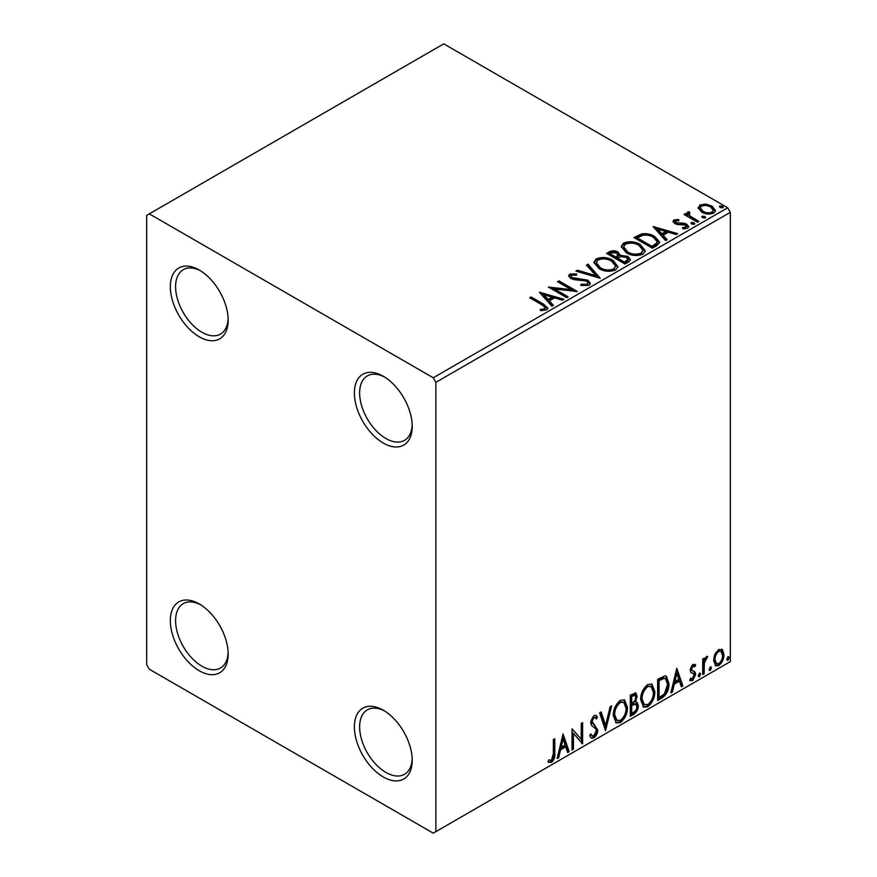 <?xml version="1.0" encoding="UTF-8"?>
<svg xmlns="http://www.w3.org/2000/svg" width="877" height="877" viewBox="0 0 877 877"><rect width="100%" height="100%" fill="white"/><g stroke="black" fill="none" stroke-linecap="round" stroke-linejoin="round"><path stroke-width="1.32" d="M383.293 376.266L383.293 376.266A40.901 23.613 -120 0 0 354.374 392.962A40.901 23.613 -120 0 0 383.293 443.049A40.901 23.613 -120 0 0 412.212 426.354A40.901 23.613 -120 0 0 383.293 376.266M412.179 424.786A37.185 21.465 60 0 1 404.505 440.342A37.185 21.465 60 0 1 385.924 438.5A37.185 21.465 60 0 1 361.631 405.733A37.185 21.465 60 0 1 367.331 375.937A37.185 21.465 60 0 1 384.641 377.077M199.254 270.017L199.254 270.017A40.901 23.613 -120 0 0 170.335 286.713A40.901 23.613 -120 0 0 199.254 336.801A40.901 23.613 -120 0 0 228.173 320.105A40.901 23.613 -120 0 0 199.254 270.017M228.141 318.526A37.185 21.465 60 0 1 220.478 334.093A37.185 21.465 60 0 1 201.885 332.251A37.185 21.465 60 0 1 177.593 299.485A37.185 21.465 60 0 1 183.293 269.688A37.185 21.465 60 0 1 200.603 270.829M199.254 603.946L199.254 603.946A40.901 23.613 -120 0 0 170.335 620.642A40.901 23.613 -120 0 0 199.254 670.741A40.901 23.613 -120 0 0 228.173 654.045A40.901 23.613 -120 0 0 199.254 603.946M228.141 652.466A37.185 21.465 60 0 1 220.478 668.022A37.185 21.465 60 0 1 201.885 666.18A37.185 21.465 60 0 1 177.593 633.424A37.185 21.465 60 0 1 183.293 603.628A37.185 21.465 60 0 1 200.603 604.768M383.293 710.206L383.293 710.206A40.901 23.613 -120 0 0 354.374 726.901A40.901 23.613 -120 0 0 383.293 776.989A40.901 23.613 -120 0 0 412.212 760.293A40.901 23.613 -120 0 0 383.293 710.206M412.179 758.715A37.185 21.465 60 0 1 404.505 774.281A37.185 21.465 60 0 1 385.924 772.44A37.185 21.465 60 0 1 361.631 739.673A37.185 21.465 60 0 1 367.331 709.877A37.185 21.465 60 0 1 384.641 711.017M146.678 215.369L146.678 664.667L149.298 669.217L433.238 833.15L435.869 831.637L435.869 382.339L433.238 377.779L149.298 213.856L146.678 215.369M698.235 208.529L699.824 205.032L705.853 204.111L712.014 206.084L715.533 210.557L713.746 213.067C709.449 214.635 705.415 214.295 701.633 212.07L698.07 207.575M689.07 213.144L689.969 215.983L698.881 221.388L697.467 222.199L684.016 214.437L685.43 213.615L687.404 214.766L686.877 213.275L687.656 212.059L689.19 211.708L689.947 212.925L689.07 213.144L688.598 215.172M675.707 220.861L676.145 222.703L684.192 223.251L686.735 224.183L688.686 226.661L687.634 228.152L682.898 228.776L682.47 227.592L685.825 227.286L685.386 225.038L677.329 224.49L674.797 223.558L672.999 221.333L673.964 219.963L678.612 219.491L678.941 220.631L675.707 220.861L675.257 222.736M685.825 227.286L686.428 226.419L685.825 228.502L685.825 227.286M656.676 245.746L652.4 248.213L633.994 237.59L641.821 233.841C646.886 233.315 651.194 234.203 654.757 236.505L659.679 242.205L656.676 245.746M625.027 264.021L606.621 253.398L609.23 251.896C612.168 250.351 615.106 250.416 618.033 252.072L620.214 255.339L627.822 256.369L630.41 259.636L628.71 261.894L625.027 264.021M620.269 254.856L620.214 256.544L627.822 257.586L627.822 256.369M600.252 278.327L575.948 271.103L577.494 270.215L595.932 275.685L586.45 265.04L587.985 264.152L600.252 278.327M568.164 296.854L566.75 297.665L548.344 287.042L571.278 289.651L557.553 281.725L558.967 280.914L577.373 291.537L554.472 288.939L568.164 296.854M541.953 304.867L529.708 297.796L531.122 296.985L543.554 304.155L547.884 308.134L546.634 309.822L541.032 310.611L540.342 309.373L543.532 309.132L545.351 307.805L541.953 304.867M433.238 377.779L727.702 207.783L443.762 43.85L149.298 213.856M539.377 292.216L563.922 299.298L562.376 300.186L554.593 297.873L549.419 300.855L553.431 305.36L551.885 306.248L539.377 292.216M589.059 285.332L580.892 285.398L581.111 284.192L587.064 284.301L588.018 282.931L586.516 281.013L574.336 279.686L570.806 278.491L568.647 275.827L569.798 274.106L576.474 273.854L576.496 275.148L571.672 275.214L570.982 276.156L572.144 277.625L587.963 280.212L590.385 283.414L589.059 285.332M598.925 268.559L593.872 262.311L596.152 258.89C602.159 256.742 607.772 257.213 612.99 260.337L617.956 266.608L615.61 269.995C609.658 272.1 604.089 271.629 598.925 268.559M626.288 252.762L621.245 246.514L623.525 243.093C629.533 240.934 635.145 241.416 640.353 244.54L645.329 250.8L642.984 254.198C637.031 256.303 631.462 255.821 626.288 252.762M653.102 226.562L677.647 233.644L676.101 234.532L668.307 232.219L663.144 235.2L667.156 239.695L665.61 240.594L653.102 226.562M691.679 224.041L691.328 222.473L694.036 222.681L694.398 224.238L691.679 224.041M690.923 223.054L691.328 222.473L691.328 223.69L694.036 223.887L694.036 222.681M694.792 223.657L694.398 224.238M702.532 217.77L702.181 216.202L704.889 216.411L705.251 217.978L702.532 217.77M701.775 216.794L702.181 216.202L702.181 217.419L704.889 217.628L704.889 216.411M705.645 217.386L705.251 217.978M720.225 207.553L719.874 205.985L722.593 206.194L722.944 207.761L720.225 207.553M719.469 206.577L719.874 205.985L719.874 207.202L722.593 207.41L722.593 206.194M723.35 207.169L722.944 207.761M714.952 654.242L718.767 649.462L722.582 649.824L723.953 654.549C723.996 658.934 722.264 662.595 718.767 665.544L715.687 665.84L713.571 660.545L714.952 654.242M721.837 649.199L722.582 649.824L721.53 649.221L722.9 653.946L723.953 654.549M702.718 674.534L702.718 659L704.132 658.188L704.132 660.469L706.599 656.489L707.673 656.402L704.352 663.034L704.132 673.711L702.718 674.534M694.814 666.838L692.994 666.246L691.635 669.129L691.975 670.346L695.176 672.275L695.647 674.402L692.655 680.618L689.739 680.19L690.55 678.283L692.501 678.798L694.222 675.301L693.893 674.018L690.67 672.155L690.21 670.028L692.907 664.393L695.647 665.029L694.814 666.838L693.115 665.654M694.869 664.404L695.647 665.029L694.595 664.415L693.839 666.071M693.762 666.235L691.942 665.643L690.583 668.526L690.923 669.732L694.343 671.508M690.363 680.771L689.739 680.19M693.893 674.018L692.457 673.087M692.841 673.404L691.471 672.911M661.927 698.081L657.651 700.548L657.651 679.302L664.821 675.926L666.41 676.31L668.976 683.654C669.195 689.662 666.838 694.474 661.927 698.081L660.885 697.478L657.651 699.331M630.289 716.356L630.289 695.099L635.858 692.994L637.13 696.415L635.408 701.929L636.965 702.203L638.313 705.689C638.292 709.208 636.845 712.058 633.961 714.229L630.289 716.356M605.514 730.651L599.616 712.815L601.151 711.916L605.634 725.454L610.107 706.752L611.642 705.864L605.514 730.651M573.426 749.177L572.012 749.999L572.012 728.743L581.21 739.278L581.21 723.437L582.624 722.615L582.624 743.871L573.426 733.369L573.426 749.177L572.012 748.783M553.365 753.65L553.365 739.508L554.79 738.686L554.79 753.036C555.349 756.577 554.231 759.701 551.425 762.431L547.939 761.981L548.662 759.931L551.403 760.26L553.365 753.65M548.651 762.464L547.939 761.981M435.869 831.637L730.322 661.631L730.322 212.333L435.869 382.339M563.045 733.928L569.173 751.633L567.638 752.521L565.742 746.798L560.578 749.791L558.682 757.695L557.147 758.583L563.045 733.928M593.839 737.941L591.449 738.105L589.706 735.682L590.857 733.939L592.282 735.869L593.74 735.814L596.316 730.727L595.845 728.919L591.372 725.213L590.649 722.396L593.937 715.544L596.02 715.413L597.489 717.09L596.382 719.03L595.198 717.638L593.915 717.737L592.063 721.497L597.73 729.949C597.697 733.15 596.404 735.814 593.839 737.941L590.955 737.721M613.297 715.632C613.198 709.625 615.522 704.527 620.291 700.328L624.556 699.956L627.45 707.355C627.548 713.374 625.191 718.449 620.401 722.604L616.213 722.944L613.297 715.632M640.67 699.824C640.561 693.828 642.896 688.73 647.654 684.531L651.918 684.148L654.823 691.547C654.911 697.566 652.565 702.652 647.763 706.807L643.575 707.147L640.67 699.824M676.77 668.263L682.898 685.978L681.363 686.866L679.467 681.144L674.303 684.126L672.407 692.03L670.872 692.918L676.77 668.263M699.418 673.174L700.591 674.26L699.418 676.715L698.235 675.619L700.131 673.108M699.495 673.13L698.366 676.101L699.418 676.715L698.717 676.77M710.271 666.904L711.455 667.989L710.271 670.445L709.087 669.359L710.984 666.838M710.348 666.871L709.219 669.842L710.271 670.445L709.57 670.499M727.965 656.687L729.149 657.772L727.965 660.228L726.781 659.142L728.677 656.632M728.042 656.654L726.912 659.625L727.965 660.228L727.263 660.282M727.702 207.783L730.322 212.333M553.738 739.3L553.738 752.433C554.297 755.963 553.179 759.098 550.372 761.828L551.425 762.431M550.372 761.828L548.081 762.091M562.804 734.926L568.121 751.03L569.173 751.633M568.121 751.03L567.298 751.501M560.578 749.791L559.526 749.177L564.689 746.195L565.742 746.798M559.526 749.177L557.629 757.081L558.682 757.695M563.155 738.982L562.102 738.379L560.129 746.656L561.181 747.259L565.139 744.968L563.155 738.982L561.181 747.259M572.012 728.875L581.21 739.278M581.572 723.229L581.572 743.17M581.714 743.345L582.624 743.871M572.374 748.574L572.374 732.766L573.426 733.369M590.462 734.531L592.282 735.869M595.472 715.204L597.489 717.09M596.437 716.476L595.593 717.967M595.198 717.638L592.863 717.123L593.915 717.737M592.863 717.123L591.01 720.883L592.063 721.497M591.01 720.883L592.918 723.744M591.865 723.141L594.672 724.851M593.619 724.249L597.73 729.949M596.678 729.335C596.645 732.536 595.351 735.2 592.786 737.327M600.438 712.332L604.582 724.851L605.634 725.454M610.26 706.665L604.933 728.908M624.018 699.703L626.408 706.741L627.45 707.355M626.408 706.741C626.496 712.76 624.139 717.846 619.348 722.001L620.401 722.604M619.348 722.001L615.709 722.593M623.744 702.269L619.305 701.863C615.457 705.261 613.571 709.372 613.659 714.196L615.994 720.094L620.346 720.456C624.238 717.112 626.134 713.012 626.035 708.167L623.744 702.269L620.346 702.477C616.509 705.864 614.624 709.975 614.711 714.799L617.046 720.697M619.305 701.863L620.346 702.477M613.659 714.196L614.711 714.799M635.277 692.808L636.077 695.812L637.13 696.415M636.077 695.812L635.288 699.627M634.356 701.326L635.408 701.929M636.373 701.984L637.261 705.086L638.313 705.689M637.261 705.086C637.239 708.605 635.792 711.444 632.909 713.615L633.961 714.229M632.909 713.615L630.289 715.139M635.924 704.132L633.622 703.387L630.651 704.845L630.651 712.749L631.703 713.352L633.326 712.42C635.573 711.159 636.757 709.186 636.888 706.5L635.924 704.132L631.703 705.459L631.703 713.352M635.003 695.253L633.95 694.65L630.651 695.856L630.651 702.663L632.427 702.861C634.542 701.655 635.639 699.791 635.715 697.27L635.003 695.253L631.703 696.459L631.703 703.277M632.12 695.012L633.172 695.614M630.651 695.856L631.703 696.459M630.651 704.845L631.703 705.459M633.622 703.387L634.674 703.99M651.392 683.896L653.771 690.944L654.823 691.547M653.771 690.944C653.858 696.963 651.512 702.049 646.722 706.193L647.763 706.807M646.722 706.193L643.071 706.796M651.107 686.472L646.667 686.066C642.83 689.465 640.944 693.564 641.032 698.388L643.367 704.286L647.719 704.648C651.6 701.315 653.497 697.215 653.409 692.359L651.107 686.472L647.719 686.669C643.871 690.067 641.997 694.178 642.085 699.002L644.42 704.9M646.667 686.066L647.719 686.669M641.032 698.388L642.085 699.002M665.862 676.068L667.934 683.051L668.976 683.654M667.934 683.051C668.142 689.059 665.786 693.871 660.885 697.478M665.544 678.655L663.023 677.768L658.024 680.059L658.024 696.941L659.076 697.555L664.382 693.948L667.561 684.466L665.544 678.655L664.075 678.37L659.076 680.662L659.076 697.555M658.024 680.059L659.076 680.662M663.023 677.768L664.075 678.37M676.529 669.272L681.846 685.365L682.898 685.978M681.846 685.365L681.023 685.847M674.303 684.126L673.251 683.523L678.414 680.541L679.467 681.144M673.251 683.523L671.354 691.427L672.407 692.03M676.88 673.328L675.827 672.714L673.854 680.99L674.906 681.604L678.864 679.313L676.88 673.328L674.906 681.604M691.942 665.643L692.994 666.246M690.583 668.526L691.635 669.129M690.923 669.732L692.337 670.521M693.795 671.256L695.176 672.275M694.124 671.661L694.595 673.799L695.647 674.402M694.595 673.799L691.602 680.004L692.655 680.618M691.602 680.004L689.892 680.366M699.55 673.657L700.591 674.26M703.08 658.791L703.08 659.866L704.132 660.469M706.336 656.676L705.952 657.838L707.005 658.441M705.952 657.838L705.316 657.925L706.369 658.528M703.803 660.282L703.31 662.431L704.352 663.034M703.31 662.431L703.08 673.108L704.132 673.711M710.403 667.386L711.455 667.989M722.9 653.946C722.944 658.331 721.212 661.992 717.715 664.93L718.767 665.544M717.715 664.93L715.183 665.457M720.894 651.227L717.715 650.767C715.139 653.08 713.878 655.864 713.933 659.131L715.468 663.187L718.767 663.637C721.343 661.379 722.604 658.627 722.538 655.382L720.894 651.227L718.767 651.37C716.18 653.683 714.93 656.478 714.985 659.734L716.52 663.79M717.715 650.767L718.767 651.37M713.933 659.131L714.985 659.734M728.096 657.169L729.149 657.772M530.76 298.41L531.122 296.985M531.122 298.202L543.554 305.371L547.763 308.715M540.342 310.59L543.532 310.337L543.532 309.132M543.532 310.337L544.727 309.954L544.727 308.748M544.727 309.954L545.351 307.805M540.605 293.587L562.53 300.098M552.718 305.766L549.419 302.072L549.419 300.855M543.937 294.716L543.937 295.933L548.136 300.636L552.093 298.344L552.093 297.139L543.937 294.716L548.136 299.419L552.093 297.139M548.136 300.636L548.136 299.419M550.559 288.314L571.278 290.868L571.278 289.651M558.605 282.339L558.967 280.914M558.967 282.12L575.191 291.493M567.112 297.456L554.472 290.155L554.472 288.939M581.111 285.453L581.111 284.192M581.111 285.409L587.064 285.518L587.064 284.301M587.064 285.518L588.018 282.931M568.756 276.43L569.798 274.106M569.798 275.323L576.474 275.071L576.474 273.854M570.982 276.156L572.144 278.842L572.144 277.625M572.144 278.842L575.378 279.719L575.378 278.502M575.378 279.719L578.963 279.763L578.963 278.557M578.963 279.763L587.963 281.429L587.963 280.212M587.963 281.429L590.298 283.984M577.34 271.519L577.494 270.215M577.494 271.431L595.932 276.902L595.932 275.685M587.162 265.852L587.985 264.152M587.985 265.369L599.265 278.031M593.926 262.947L596.152 260.107L596.152 258.89M596.152 260.107C602.159 257.948 607.772 258.43 612.99 261.554L612.99 260.337M612.99 261.554L617.901 267.2M596.283 262.727L596.283 263.933L600.328 268.954C604.45 271.41 608.901 271.804 613.681 270.149L615.599 266.06L611.565 261.149C607.432 258.682 602.938 258.276 598.103 259.943L596.283 262.727L600.328 267.737C604.45 270.193 608.901 270.598 613.681 268.943L615.599 266.06M613.681 270.149L613.681 268.943M600.328 268.954L600.328 267.737M607.673 254.001L609.23 253.102C612.168 251.567 615.106 251.633 618.033 253.289L618.033 252.072M618.033 253.289L620.214 256.544M627.822 257.586L630.311 260.217M617.715 258.167L617.715 259.373L624.556 263.33L628.009 260.458L626.408 257.191L620.894 256.577L617.715 258.167L624.556 262.113L628.009 259.241M609.932 253.661L609.932 254.878L615.829 258.287L618.23 256.095L616.641 252.916L611.401 252.817L609.932 253.661L615.829 257.071L618.23 254.878M616.553 257.871L616.553 256.654M615.829 258.287L615.829 257.071M626.178 262.387L626.178 261.182M624.556 263.33L624.556 262.113M621.3 247.139L623.525 244.31L623.525 243.093M623.525 244.31C629.533 242.151 635.145 242.633 640.353 245.746L640.353 244.54M640.353 245.746L645.275 251.403M623.657 246.919L623.657 248.136L627.702 253.157C631.813 255.613 636.263 256.007 641.043 254.352L642.973 250.252L638.938 245.352C634.795 242.885 630.311 242.48 625.476 244.146L623.657 246.919L627.702 251.94C631.813 254.396 636.263 254.79 641.043 253.135L642.973 250.252M641.043 254.352L641.043 253.135M627.702 253.157L627.702 251.94M635.047 238.204L641.821 235.058L641.821 233.841M641.821 235.058C646.886 234.521 651.194 235.409 654.757 237.711L654.757 236.505M654.757 237.711L659.603 242.819M637.294 237.864L637.294 239.081L651.929 247.522L656.763 244.19L657.169 242.918L657.169 241.701L653.332 237.316C650.416 235.42 646.919 234.74 642.819 235.277L637.294 237.864L651.929 246.305L656.763 242.973L657.169 241.701M651.929 247.522L651.929 246.305M656.763 244.19L656.763 242.973M654.33 227.932L676.255 234.444M666.432 240.112L663.144 236.417L663.144 235.2M657.662 229.05L657.662 230.267L661.861 234.981L665.818 232.69L665.818 231.473L657.662 229.05L661.861 233.764L665.818 231.473M661.861 234.981L661.861 233.764M673.141 221.958L673.964 219.963M673.964 221.179L676.375 220.631M678.612 220.598L678.612 219.491M675.707 222.078L676.145 223.909L676.145 222.703M676.145 223.909L677.713 224.424L677.713 223.207M677.713 224.424L684.192 224.457L684.192 223.251M684.192 224.457L686.735 225.389L686.735 224.183M686.735 225.389L688.555 227.231M684.312 228.886L685.825 228.502M685.069 215.04L685.43 213.615M685.43 214.832L687.404 215.972L687.404 214.766M686.998 213.944L687.656 212.059M687.656 213.275L689.19 212.914L689.19 211.708M689.07 214.361L689.969 217.2L689.969 215.983M689.969 217.2L697.829 221.991M698.136 208.178L699.824 206.248L699.824 205.032M699.824 206.248L705.853 205.328L705.853 204.111M705.853 205.328L712.014 207.29L712.014 206.084M712.014 207.29L715.468 211.149M700.274 207.772L700.274 208.989L703.058 212.475C705.832 214.163 708.846 214.448 712.091 213.33L713.352 210.261L710.6 206.906C707.805 205.218 704.768 204.922 701.468 205.985L700.274 207.772L703.058 211.258C705.832 212.947 708.846 213.232 712.091 212.124L713.352 210.261M712.091 213.33L712.091 212.124M703.058 212.475L703.058 211.258M553.738 752.433L554.79 753.036M631.363 704.439L632.416 705.042M658.945 679.522L659.997 680.124M703.08 667.89L704.132 668.493M543.554 305.371L543.554 304.155M609.23 253.102L609.23 251.896M636.779 237.196L636.779 235.979M653.453 246.645L653.453 245.428M680.508 224.402L680.508 223.196M694.354 219.984L694.354 218.779M692.424 670.752L691.372 670.138"/></g></svg>
